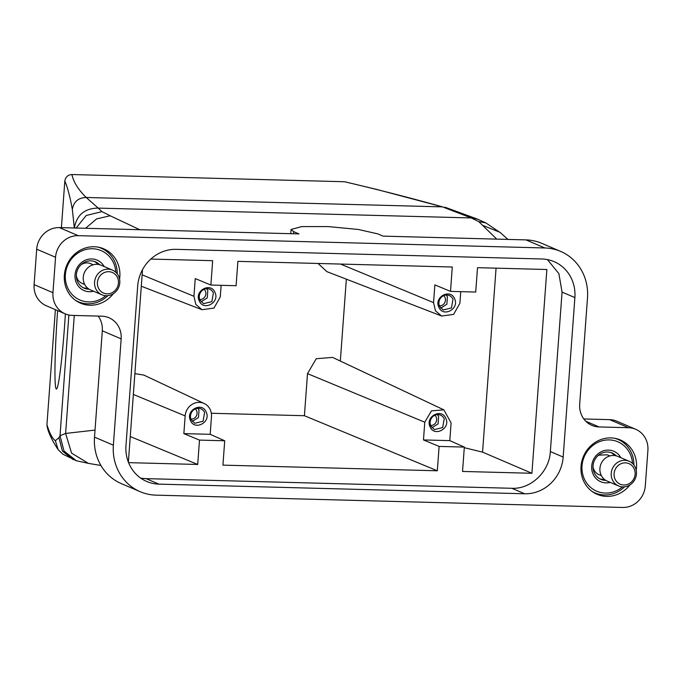 <?xml version="1.0" encoding="UTF-8"?>
<svg xmlns="http://www.w3.org/2000/svg" width="682" height="682" viewBox="0 0 682 682"><rect width="100%" height="100%" fill="white"/><g stroke="black" fill="none" stroke-linecap="round" stroke-linejoin="round"><path stroke-width="1.02" d="M134.874 373.608L143.902 375.1L204.233 403.539A14.024 13.043 -66.8 0 1 211.48 416.6L210.175 434.315L224.719 440.768L222.929 465.133L437.324 470.785L304.411 415.722L211.343 413.266M204.233 403.539A14.024 13.043 -66.8 0 0 185.154 415.901L183.859 433.624L199.494 440.103L197.703 464.468L130.253 436.523M197.703 464.468L128.574 462.643M158.94 484.135L524.671 493.777A38.064 35.413 113.2 0 0 563.17 457.068L574.883 297.591A38.064 35.413 113.2 0 0 554.142 261.658A38.064 35.413 113.2 0 0 541.917 258.99L176.186 249.348A38.064 35.413 -66.8 0 0 137.687 286.065L125.974 445.534A38.064 35.413 -66.8 0 0 146.715 481.466A38.064 35.413 -66.8 0 0 158.94 484.135L146.119 478.636L511.85 488.286C530.911 489.309 549.368 471.705 550.348 451.569L562.062 292.092L558.873 273.627L547.433 259.595M146.119 478.636A38.064 35.413 -66.8 0 1 140.594 478.039M128.378 462.132L142.512 269.654M437.324 470.785L439.114 446.42L464.331 447.085L462.541 471.45L531.909 473.274L546.87 269.501L477.511 267.676L475.721 292.041L450.495 291.376L452.285 267.012L237.89 261.351L236.1 285.715L210.874 285.05L212.665 260.686L150.807 259.058M199.494 440.103L224.719 440.768M183.859 433.624L210.175 434.315M206.203 412.099C202.111 401.417 185.376 410.24 190.44 420.402C194.523 431.084 211.267 422.26 206.203 412.099M439.114 446.42L423.471 439.941L424.775 422.218L307.497 373.634L304.411 415.722M307.497 373.634L316.26 358.715L332.56 357.394L443.854 409.856L451.1 422.917L449.796 440.632L464.331 447.085M346.345 279.168L340.335 361.059M460.742 291.64L459.881 303.311L453.59 314.411L441.604 316.013L326.849 271.632L318.059 263.465M210.874 285.05L195.24 278.58L193.944 296.295L142.129 274.829M221.121 285.323L220.26 296.994L213.969 308.094L201.983 309.696L195.836 304.47L193.944 296.295M450.495 291.376L434.86 284.897L433.556 302.612L340.497 264.062M496.07 268.162L482.566 452.14L531.909 473.274M464.289 447.69L482.566 452.14M423.471 439.941L449.796 440.632M204.591 412.508A7.834 7.289 113.2 0 0 200.951 408.85A7.834 7.289 113.2 0 0 192.674 410.837A7.834 7.289 113.2 0 0 191.139 419.601L194.779 423.258L203.057 421.271L204.591 412.508M424.775 422.218L431.442 410.862L443.854 409.856M441.604 316.013L435.448 310.787L433.556 302.612M65.387 313.933A71.653 3.998 93.8 0 1 56.41 389.03A71.653 3.998 93.8 0 1 54.969 375.245A71.653 3.998 93.8 0 1 57.612 310.608M585.795 421.254L599.077 426.941L628.506 427.716A22.387 20.835 -66.8 0 1 635.701 429.285A22.387 20.835 -66.8 0 1 647.9 450.418L645.3 485.865A22.387 20.835 -66.8 0 1 622.649 507.459L156.025 495.149A49.257 45.83 -66.8 0 1 140.202 491.705A49.257 45.83 -66.8 0 1 113.365 445.201L121.166 338.886L102.309 330.804A22.387 20.835 -66.8 0 0 98.182 316.09M599.077 426.941A22.387 20.835 -66.8 0 1 591.891 425.372A22.387 20.835 -66.8 0 1 579.691 404.238L587.492 297.923A49.257 45.83 -66.8 0 0 560.655 251.419L541.798 243.346A49.257 45.83 -66.8 0 0 525.975 239.893L383.045 236.125L377.76 233.866L358.28 229.459L328.272 226.586L301.742 226.595L291.061 229.476L290.754 233.696M121.166 338.886A22.387 20.835 -66.8 0 0 108.967 317.752A22.387 20.835 -66.8 0 0 101.78 316.184L72.352 315.408A22.387 20.835 -66.8 0 1 65.157 313.839A22.387 20.835 -66.8 0 1 52.957 292.706L55.557 257.267A22.387 20.835 -66.8 0 1 78.208 235.665L544.833 247.975A49.257 45.83 -66.8 0 1 560.655 251.419M113.306 293.729A29.556 27.502 -66.8 0 1 89.947 305.221A29.556 27.502 -66.8 0 1 80.45 303.149A29.556 27.502 -66.8 0 1 65.165 270.106A29.556 27.502 -66.8 0 1 94.244 246.748A29.556 27.502 -66.8 0 1 103.732 248.811A29.556 27.502 -66.8 0 1 119.572 279.1M629.972 484.885A29.556 27.502 -66.8 0 1 606.613 496.385A29.556 27.502 -66.8 0 1 597.125 494.314A29.556 27.502 -66.8 0 1 581.831 461.271A29.556 27.502 -66.8 0 1 610.91 437.904A29.556 27.502 -66.8 0 1 620.407 439.975A29.556 27.502 -66.8 0 1 636.238 470.265M214.983 292.484C210.9 281.811 194.157 290.634 199.221 300.796C203.304 311.478 220.047 302.655 214.983 292.484M454.604 298.81C450.512 288.128 433.778 296.951 438.841 307.113C442.925 317.795 459.668 308.972 454.604 298.81M445.823 418.416C441.731 407.742 424.997 416.557 430.052 426.719C434.144 437.392 450.879 428.577 445.823 418.416M192.264 421.408L198.471 417.537L199.016 410.121L197.882 408.313M76.145 228.035L86.205 215.486L101.95 211.633L98.225 208.104C84.67 208.283 76.708 214.924 74.338 228.044L72.343 209.468C70.076 196.868 67.569 187.38 64.824 181.011C65.557 176.953 67.919 174.797 71.908 174.541L344.581 181.736L376.404 189.349L442.482 206.876C412.695 198.505 380.07 190.125 344.581 181.736M95.02 430.095L65.608 433.437L60.016 435.764L58.942 437.673L55.361 440.708C52.326 438.517 49.522 433.164 46.939 424.656L55.378 309.654M61.406 227.643L64.824 181.011M583.818 418.961L609.648 419.643A22.387 20.835 -66.8 0 1 616.843 421.203L635.701 429.285M55.557 257.267L36.7 249.186A22.387 20.835 -66.8 0 1 59.351 227.592L298.963 233.909L293.686 231.65L291.061 229.476M36.7 249.186L34.1 284.624L52.957 292.706M65.157 313.839L46.299 305.758A22.387 20.835 -66.8 0 1 34.1 284.624M140.202 491.705L121.345 483.623A49.257 45.83 -66.8 0 1 94.508 437.128L102.309 330.804M213.381 292.902A7.834 7.289 113.2 0 0 209.732 289.245A7.834 7.289 113.2 0 0 201.454 291.231A7.834 7.289 113.2 0 0 199.92 299.995L203.56 303.652L211.846 301.666L213.381 292.902M452.993 299.219A7.834 7.289 113.2 0 0 449.353 295.562A7.834 7.289 113.2 0 0 441.075 297.557A7.834 7.289 113.2 0 0 439.54 306.312L443.181 309.969L451.458 307.983L452.993 299.219M444.212 418.825A7.834 7.289 113.2 0 0 440.572 415.168A7.834 7.289 113.2 0 0 432.286 417.162A7.834 7.289 113.2 0 0 430.751 425.918L434.4 429.575L442.678 427.588L444.212 418.825M190.943 419.123A5.823 5.413 113.2 0 0 195.308 408.927M496.743 239.126L478.73 221.573L471.219 217.942L98.225 208.104L86.222 197.482C78.285 189.69 73.52 182.043 71.908 174.541M46.939 424.656L47.297 427.341C48.814 433.633 52.429 441.075 58.158 449.66L55.361 440.708M88.813 463.445L76.435 460.793L64.006 451.049L60.016 435.764L68.882 315.007M201.054 301.802L207.26 297.932L207.797 290.515L206.663 288.708M440.674 308.119L446.872 304.249L447.418 296.832L446.284 295.025M431.885 427.725L438.091 423.854L438.628 416.438L437.494 414.63M85.591 228.282L96.58 218.913L110.169 215.768L101.95 211.633M100.919 465.474L88.421 463.376L71.567 453.129L65.608 433.437L74.27 315.459M139.776 229.715L110.169 215.768M478.73 221.573L485.865 222.92L477.477 219.11L471.219 217.942L442.482 206.876L86.222 197.482C78.311 197.72 73.682 201.719 72.343 209.468M483.316 225.606L499.949 232.289L507.954 239.416M199.732 299.517A5.823 5.413 113.2 0 0 204.097 289.321M439.344 305.834A5.823 5.413 113.2 0 0 443.709 295.638M430.564 425.44A5.823 5.413 113.2 0 0 434.928 415.253M485.865 222.92L500.426 232.741M75.344 300.225A29.104 27.084 113.2 0 0 78.37 301.768A29.104 27.084 113.2 0 0 91.814 303.592A29.104 27.084 113.2 0 0 100.561 300.89A29.104 27.084 113.2 0 0 107.884 295.664M117.236 273.84A29.104 27.084 113.2 0 0 101.294 248.257A29.104 27.084 113.2 0 0 98.089 247.131M592.01 491.39A29.104 27.084 113.2 0 0 595.036 492.933A29.104 27.084 113.2 0 0 608.489 494.757A29.104 27.084 113.2 0 0 617.236 492.054A29.104 27.084 113.2 0 0 624.559 486.82M633.902 465.005A29.104 27.084 113.2 0 0 617.969 439.421A29.104 27.084 113.2 0 0 614.763 438.296M105.795 295.715A26.871 24.995 -66.8 0 1 100.493 299.228A26.871 24.995 -66.8 0 1 92.42 301.717A26.871 24.995 -66.8 0 1 65.992 282.928A26.871 24.995 -66.8 0 1 80.681 251.445A26.871 24.995 -66.8 0 1 115.838 272.288M622.47 486.88A26.871 24.995 -66.8 0 1 617.159 490.384A26.871 24.995 -66.8 0 1 609.086 492.881A26.871 24.995 -66.8 0 1 582.667 474.092A26.871 24.995 -66.8 0 1 597.347 442.609A26.871 24.995 -66.8 0 1 632.504 463.453M104.167 266.543A16.573 15.413 113.2 0 0 84.474 260.601A16.573 15.413 113.2 0 0 75.046 277.625A16.573 15.413 113.2 0 0 87.091 291.487A16.573 15.413 113.2 0 0 93.587 291.24M620.842 457.699A16.573 15.413 113.2 0 0 601.149 451.765A16.573 15.413 113.2 0 0 591.712 468.79A16.573 15.413 113.2 0 0 603.758 482.643A16.573 15.413 113.2 0 0 610.262 482.404M99.598 264.71A14.331 13.333 113.2 0 0 95.471 261.837A14.331 13.333 113.2 0 0 84.551 262.272A14.331 13.333 113.2 0 0 76.341 275.545A14.331 13.333 113.2 0 0 84.184 288.188A14.331 13.333 113.2 0 0 86.81 288.98A14.331 13.333 113.2 0 0 89.112 289.194M616.272 455.874A14.331 13.333 113.2 0 0 612.146 453.001A14.331 13.333 113.2 0 0 601.217 453.436A14.331 13.333 113.2 0 0 593.008 466.71A14.331 13.333 113.2 0 0 600.859 479.344A14.331 13.333 113.2 0 0 603.476 480.145A14.331 13.333 113.2 0 0 605.778 480.358M83.076 287.642A14.331 13.333 113.2 0 0 87.714 288.196M97.91 264.386A14.331 13.333 113.2 0 0 94.321 261.411M599.751 478.807A14.331 13.333 113.2 0 0 604.38 479.361M614.584 455.55A14.331 13.333 113.2 0 0 610.987 452.575M93.204 264.761L90.595 263.644A10.75 10 113.2 0 0 82.403 263.968A10.75 10 113.2 0 0 80.911 264.872M76.341 275.554A10.75 10 113.2 0 0 81.013 282.834A10.75 10 113.2 0 0 82.13 283.405L84.739 284.522M609.879 455.926L607.261 454.809L599.069 455.133A10.75 10 113.2 0 0 597.585 456.036M593.008 466.71A10.75 10 113.2 0 0 597.679 473.999A10.75 10 113.2 0 0 598.796 474.57L601.413 475.686M112.47 270.098L101.158 265.247A13.435 12.498 113.2 0 0 84.73 271.913A13.435 12.498 113.2 0 0 89.18 289.236A13.435 12.498 113.2 0 0 90.578 289.944L101.891 294.795A13.435 12.498 -66.8 0 1 100.493 294.078A13.435 12.498 -66.8 0 1 95.207 278.827A13.435 12.498 -66.8 0 1 108.429 269.168A13.435 12.498 -66.8 0 1 112.47 270.098A13.435 12.498 -66.8 0 1 113.868 270.814A13.435 12.498 -66.8 0 1 118.318 288.136A13.435 12.498 -66.8 0 1 101.891 294.795M629.145 461.262L617.824 456.411A13.435 12.498 113.2 0 0 601.405 463.069A13.435 12.498 113.2 0 0 605.846 480.392A13.435 12.498 113.2 0 0 607.244 481.108L618.557 485.959A13.435 12.498 -66.8 0 1 617.159 485.243A13.435 12.498 -66.8 0 1 611.873 469.992A13.435 12.498 -66.8 0 1 625.096 460.324A13.435 12.498 -66.8 0 1 629.145 461.262A13.435 12.498 -66.8 0 1 630.535 461.97A13.435 12.498 -66.8 0 1 634.985 479.293A13.435 12.498 -66.8 0 1 618.557 485.959M113.51 273.073A11.193 10.418 -66.8 0 1 116.878 288.128A11.193 10.418 -66.8 0 1 102.36 292.467A11.193 10.418 -66.8 0 1 97.952 279.756A11.193 10.418 -66.8 0 1 108.975 271.7A11.193 10.418 -66.8 0 1 113.51 273.073M630.177 464.237A11.193 10.418 -66.8 0 1 633.552 479.293A11.193 10.418 -66.8 0 1 619.034 483.623A11.193 10.418 -66.8 0 1 614.627 470.912A11.193 10.418 -66.8 0 1 625.641 462.865A11.193 10.418 -66.8 0 1 630.177 464.237M185.154 415.901L133.348 394.443M511.85 488.286L524.671 493.777M550.348 451.569L563.17 457.068M562.062 292.092L574.883 297.591M628.506 427.716L609.648 419.643M544.833 247.975L525.975 239.893M59.351 227.592L78.208 235.665M94.508 437.128L113.365 445.201M76.435 460.793L62.778 454.118L58.158 449.66M73.247 459.659L62.412 451.066L58.942 437.673M293.686 231.65L293.533 233.764M201.983 309.696L141.293 286.218M477.477 219.11L444.894 207.175M76.248 300.856L78.37 301.768M99.171 247.344L101.294 248.257M592.914 492.02L595.036 492.933M615.846 438.509L617.969 439.421"/></g></svg>

